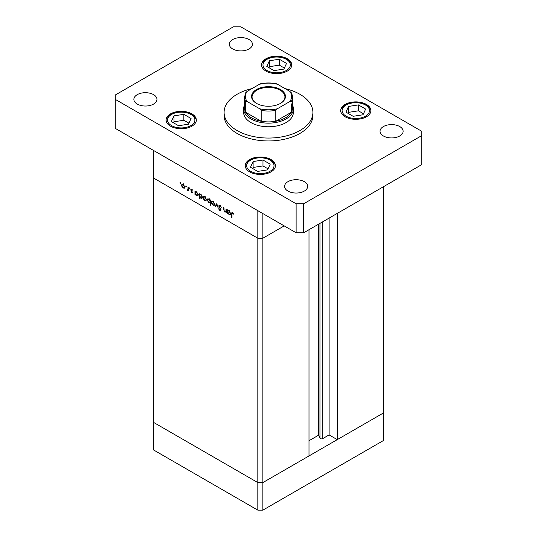 <?xml version="1.0" encoding="UTF-8"?>
<svg xmlns="http://www.w3.org/2000/svg" width="537" height="537" viewBox="0 0 537 537"><rect width="100%" height="100%" fill="white"/><g stroke="black" fill="none" stroke-linecap="round" stroke-linejoin="round"><path stroke-width="0.81" d="M262.848 213.572L262.848 238.227L257.827 238.227L262.848 238.227L284.201 225.896L262.848 238.227L262.848 482.595L257.827 482.595L153.582 422.411L153.582 449.966L257.827 510.15L262.848 510.15L383.418 440.541L383.418 412.98L262.848 482.595L257.827 482.595L257.827 510.15M309.003 229.702L309.003 455.947L262.848 482.595L262.848 510.15M337.263 213.39L337.263 439.628L329.1 434.916L322.737 438.595A1.658 0.96 180 0 1 320.394 438.595A1.658 0.96 180 0 1 319.965 438.165L318.582 435.192L309.003 440.716M337.263 439.628L383.418 412.98L383.418 186.742M257.827 238.227L153.582 178.042L153.582 422.411L257.827 482.595L257.827 210.672L153.582 150.481L153.582 178.042L257.827 238.227M318.582 435.192L318.582 224.171M329.1 434.916L329.1 218.103M226.406 211.793L224.795 212.048L223.593 209.477L223.593 207.584L223.983 207.812L224.03 210.423L224.862 211.638L225.956 211.283L226.017 208.98L226.406 209.208L226.406 212.921L225.829 212.162M226.923 210.974L225.668 211.699L226.406 211.021M218.747 206.027L219.096 205.282L220.002 205.382L221.338 207.262L220.002 205.899L219.136 206.262L220.808 209.229L220.767 210.799L219.975 210.699L218.801 209.162L220.016 210.202L220.66 209.933L218.747 206.027L219.935 205.342M220.392 205.671L219.136 206.262M220.016 210.202L221.002 209.739M216.773 203.644L218.291 208.235L216.8 204.671L215.733 206.758L215.303 206.51L216.773 203.644M214.25 205.349L213.021 205.255L211.8 203.939L211.363 202.368L211.867 201.274L213.021 201.415L214.686 204.288L214.176 205.389M206.074 200.63L204.852 200.536L203.63 199.22L203.187 197.65L203.691 196.555L204.852 196.696L206.517 199.569L206.007 200.677M195.609 191.776L196.67 191.977L198.341 194.871L197.864 195.924L196.656 195.804L195.354 194.307L195.354 194.991L194.965 194.763L194.965 191.051L195.488 191.83M180.338 182.546L180.701 183.177L180.338 183.392L179.969 182.755L180.338 182.546M180.701 183.177L180.338 183.392L180.701 183.177M184.433 188.138L183.211 188.044L181.989 186.728L181.546 185.158L182.05 184.063L183.211 184.204L184.876 187.077L184.366 188.178M186.03 185.829L186.393 186.467L186.03 186.675L185.661 186.044L186.03 185.829M186.393 186.467L186.03 186.675L186.393 186.467M188.031 187.051L188.427 187.279L188.427 190.991L188.031 190.212L186.903 190.051L187.957 189.534L188.031 187.051M188.427 189.991L187.245 190.373L188.427 189.695M187.319 189.964L188.427 189.266M189.581 187.883L189.944 188.514L189.581 188.729L189.212 188.091L189.581 187.883M189.944 188.514L189.581 188.729L189.944 188.514M191.716 189.118L190.789 189.655L191.736 189.125L192.649 190.158L191.756 189.595L191.185 189.863L192.481 192.421L191.669 192.931L190.85 191.924L191.669 192.474L192.085 192.212L190.944 190.313L191.065 189.044M192.481 192.421L191.669 192.931L192.481 192.461M191.669 192.474L192.427 192.018M192.092 189.393L191.185 189.863M199.777 194.186L200.838 194.381L202.516 197.28L202.033 198.334L200.825 198.213L199.529 196.683L199.529 198.898L199.133 198.67L199.133 193.461L199.663 194.24M210.571 202.65L208.866 202.858L207.188 199.965L207.671 198.905L208.88 199.026L210.175 200.523L210.175 199.838L210.571 200.066L210.571 205.275L210.034 202.973M227.957 210.457L229.017 210.652L230.695 213.545L230.212 214.599L229.004 214.485L227.708 212.981L227.708 213.666L227.312 213.437L227.312 209.732L227.842 210.511M232.991 212.947L231.991 214.129L231.991 217.505L231.595 217.277L231.897 212.565L232.622 212.665L233.682 213.86L233.447 214.122L232.192 213.135L232.803 212.786M183.701 187.762L183.211 188.044M182.036 184.869L181.546 185.158M181.942 185.379L183.211 187.588L184.104 187.675L184.48 186.842L183.211 184.661L182.312 184.553L181.942 185.379M183.573 184.453L183.211 184.661M184.835 186.634L184.48 186.842M188.427 190.534L188.031 190.763M188.5 189.648L188.158 189.326M195.354 194.535L194.965 194.763M197.139 195.528L196.656 195.804M195.354 193.125L196.649 195.347L197.576 195.448L197.952 194.636L196.656 192.421L195.703 192.313L195.354 193.125M197.019 192.212L196.656 192.421M198.307 194.434L197.952 194.636M199.529 198.442L199.133 198.67M201.315 197.931L200.825 198.213M199.529 195.535L200.818 197.757L201.744 197.858L202.12 197.045L200.825 194.83L199.878 194.723L199.529 195.535M201.187 194.622L200.825 194.83M202.476 196.837L202.12 197.045M205.342 200.254L204.852 200.536M203.677 197.368L203.187 197.65M203.583 197.871L204.852 200.086L205.745 200.167L206.121 199.341L204.852 197.153L203.953 197.052L203.583 197.871M205.215 196.945L204.852 197.153M206.477 199.133L206.121 199.341M210.571 204.819L210.175 205.047M209.343 202.583L208.866 202.858M207.691 199.67L207.188 199.965M210.571 200.301L210.175 200.523M210.175 201.704L208.886 199.482L207.96 199.381L207.584 200.187L208.88 202.409L209.833 202.509L210.571 201.476M209.242 199.274L208.886 199.482M213.511 204.973L213.021 205.255M211.853 202.087L211.363 202.368M211.759 202.59L213.021 204.798L213.921 204.886L214.29 204.053L213.021 201.872L212.122 201.764L211.759 202.59M213.384 201.664L213.021 201.872M214.652 203.852L214.29 204.053M216.089 206.054L215.303 206.51M221.056 210.074L219.975 210.699M226.406 212.464L226.017 212.692M225.258 211.779L224.795 212.048M227.708 213.209L227.312 213.437M229.494 214.203L229.004 214.485M227.708 211.806L228.997 214.021L229.923 214.129L230.299 213.317L229.004 211.101L228.05 210.994L227.708 211.806M229.366 210.887L229.004 211.101M230.655 213.108L230.299 213.317M231.991 217.049L231.595 217.277M233.233 213.209L232.883 213.411M251.92 88.632A44.403 25.635 0 0 0 224.097 112.414A44.403 25.635 0 0 0 237.099 130.545A44.403 25.635 0 0 0 285.496 136.103A44.403 25.635 0 0 0 312.903 112.414A44.403 25.635 0 0 0 299.901 94.284A44.403 25.635 0 0 0 285.08 88.632M224.097 112.414L224.097 115.314A44.403 25.635 0 0 0 237.099 133.445A44.403 25.635 0 0 0 285.496 139.002A44.403 25.635 0 0 0 312.903 115.314L312.903 112.414M153.582 94.646A11.546 6.666 0 0 0 140.996 93.203A11.546 6.666 0 0 0 133.867 99.365A11.546 6.666 0 0 0 137.25 104.077A11.546 6.666 0 0 0 149.836 105.52A11.546 6.666 0 0 0 156.958 99.365A11.546 6.666 0 0 0 153.582 94.646M366.462 104.44A15.096 8.72 0 0 0 350.01 102.547A15.096 8.72 0 0 0 340.693 110.602A15.096 8.72 0 0 0 345.116 116.764A15.096 8.72 0 0 0 361.569 118.657A15.096 8.72 0 0 0 370.886 110.602A15.096 8.72 0 0 0 366.462 104.44M271.01 159.549A15.096 8.72 0 0 0 254.558 157.656A15.096 8.72 0 0 0 245.241 165.711A15.096 8.72 0 0 0 249.658 171.874A15.096 8.72 0 0 0 266.117 173.766A15.096 8.72 0 0 0 275.434 165.711A15.096 8.72 0 0 0 271.01 159.549M191.884 113.864A15.096 8.72 0 0 0 175.431 111.978A15.096 8.72 0 0 0 166.114 120.026A15.096 8.72 0 0 0 170.538 126.195A15.096 8.72 0 0 0 186.99 128.081A15.096 8.72 0 0 0 196.307 120.026A15.096 8.72 0 0 0 191.884 113.864M287.342 58.755A15.096 8.72 0 0 0 270.883 56.868A15.096 8.72 0 0 0 261.566 64.917A15.096 8.72 0 0 0 265.99 71.085A15.096 8.72 0 0 0 282.442 72.972A15.096 8.72 0 0 0 291.759 64.917A15.096 8.72 0 0 0 287.342 58.755M399.75 126.557A11.546 6.666 0 0 0 387.164 125.108A11.546 6.666 0 0 0 380.042 131.27A11.546 6.666 0 0 0 383.418 135.982A11.546 6.666 0 0 0 396.004 137.425A11.546 6.666 0 0 0 403.133 131.27A11.546 6.666 0 0 0 399.75 126.557M304.298 181.667A11.546 6.666 0 0 0 291.712 180.217A11.546 6.666 0 0 0 284.583 186.379A11.546 6.666 0 0 0 287.966 191.091A11.546 6.666 0 0 0 300.552 192.535A11.546 6.666 0 0 0 307.674 186.379A11.546 6.666 0 0 0 304.298 181.667M249.034 39.537A11.546 6.666 0 0 0 236.448 38.093A11.546 6.666 0 0 0 229.326 44.256A11.546 6.666 0 0 0 232.702 48.968A11.546 6.666 0 0 0 245.288 50.411A11.546 6.666 0 0 0 252.417 44.256A11.546 6.666 0 0 0 249.034 39.537M243.63 108.789L243.63 112.414A24.87 14.358 0 0 0 250.913 122.564A24.87 14.358 0 0 0 278.018 125.678A24.87 14.358 0 0 0 293.37 112.414L293.37 108.789A24.87 14.358 180 0 1 278.018 122.053A24.87 14.358 180 0 1 250.913 118.939A24.87 14.358 180 0 1 243.63 108.789A24.87 14.358 180 0 1 244.523 104.984M233.333 26.85L115.274 95.009L115.274 99.365L296.129 203.778L303.667 203.778L421.726 135.619L421.726 131.27L240.871 26.85L233.333 26.85M115.274 99.365L115.274 128.37L296.129 232.783L303.667 232.783L421.726 164.624L421.726 135.619M296.129 203.778L296.129 232.783M303.667 203.778L303.667 232.783M188.433 124.195L191.078 118.502L183.855 114.334L173.988 115.858L171.343 121.557L178.566 125.725L188.433 124.195M188.91 123.168L183.855 120.248L173.988 121.778L173.511 122.805M173.988 121.778L173.988 115.858M183.855 120.248L183.855 114.334M267.56 169.88L270.198 164.188L262.982 160.013L253.115 161.543L250.47 167.235L257.693 171.404L267.56 169.88M268.037 168.853L262.982 165.933L253.115 167.457L252.638 168.49M253.115 167.457L253.115 161.543M262.982 165.933L262.982 160.013M283.885 69.092L286.53 63.393L279.307 59.224L269.44 60.748L266.802 66.447L274.018 70.615L283.885 69.092M284.362 68.058L279.307 65.138L269.44 66.669L268.963 67.696M269.44 66.669L269.44 60.748M279.307 65.138L279.307 59.224M363.012 114.77L365.657 109.078L358.434 104.903L348.567 106.433L345.922 112.126L353.145 116.301L363.012 114.77M363.489 113.743L358.434 110.823L348.567 112.347L348.09 113.381M348.567 112.347L348.567 106.433M358.434 110.823L358.434 104.903M256.505 103.386L256.505 103.386A16.962 9.794 180 0 1 256.505 89.538A16.962 9.794 180 0 1 280.495 89.538A16.962 9.794 180 0 1 280.495 103.386A16.962 9.794 180 0 1 256.505 103.386M280.301 103.493A16.432 9.485 0 0 0 284.932 96.895A16.432 9.485 0 0 0 280.119 90.189A16.432 9.485 0 0 0 262.21 88.135A16.432 9.485 0 0 0 252.068 96.895A16.432 9.485 0 0 0 256.699 103.493M247.148 101.54L245.664 101.406A23.977 13.841 180 0 1 244.523 97.184L244.523 108.065A23.977 13.841 0 0 0 245.664 112.28A23.977 13.841 0 0 0 251.544 117.851A23.977 13.841 0 0 0 261.197 121.248A23.977 13.841 0 0 0 275.803 121.248A23.977 13.841 0 0 0 291.336 112.28A23.977 13.841 0 0 0 292.477 108.065L292.477 97.184A23.977 13.841 180 0 1 291.336 101.406L289.852 101.54A23.091 13.331 0 0 0 289.852 91.384L277.293 84.134A23.091 13.331 0 0 0 259.707 84.134L247.148 91.384A23.091 13.331 0 0 0 247.148 101.54L259.707 108.789A23.091 13.331 0 0 0 277.293 108.789L289.852 101.54M292.477 104.984A24.87 14.358 180 0 1 293.37 108.789M245.664 101.406L245.664 112.28L261.197 121.248L261.197 110.374L259.707 108.789M277.293 108.789L275.803 110.374L275.803 121.248L291.336 112.28L291.336 103.849M275.803 84L277.293 84.134M289.852 91.384L291.336 92.968A23.977 13.841 180 0 1 292.477 97.184L291.222 92.612M259.707 84.134L261.197 84M247.148 91.384L245.778 92.612L244.523 97.184M319.965 438.165L319.965 223.379M322.737 438.595L322.737 221.774M188.427 188.071L188.031 188.299M223.983 209.249L223.593 209.477M226.406 210.095L226.017 210.323M232.004 213.612L231.595 213.854M171.538 125.611A13.68 7.894 0 0 0 190.883 125.611A13.68 7.894 0 0 0 190.883 114.448A13.68 7.894 0 0 0 171.538 114.448A13.68 7.894 0 0 0 171.538 125.611M250.665 171.296A13.68 7.894 0 0 0 270.01 171.296A13.68 7.894 0 0 0 270.01 160.127A13.68 7.894 0 0 0 250.665 160.127A13.68 7.894 0 0 0 250.665 171.296M266.99 70.501A13.68 7.894 0 0 0 286.335 70.501A13.68 7.894 0 0 0 286.335 59.339A13.68 7.894 0 0 0 266.99 59.339A13.68 7.894 0 0 0 266.99 70.501M346.117 116.187A13.68 7.894 0 0 0 365.462 116.187A13.68 7.894 0 0 0 365.462 105.017A13.68 7.894 0 0 0 346.117 105.017A13.68 7.894 0 0 0 346.117 116.187M275.803 110.374A23.977 13.841 180 0 1 261.197 110.374M182.312 184.553L183.567 183.829M184.104 187.675L185.366 186.95M187.702 189.97L188.957 189.246M191.951 192.501L192.468 192.206M191.333 189.548L191.89 189.225M195.703 192.313L196.958 191.588M197.576 195.448L198.831 194.723M199.878 194.723L201.133 193.998M201.744 197.858L202.999 197.133M203.953 197.052L205.208 196.327M205.745 200.167L207.007 199.442M209.833 202.509L211.088 201.784M207.96 199.381L209.215 198.656M212.122 201.764L213.377 201.039M213.921 204.886L215.176 204.161M219.344 205.819L220.6 205.094M220.512 210.269L221.043 209.96M228.05 210.994L229.312 210.269M229.923 214.129L231.178 213.404M196.307 121.187C196.602 119.046 195.032 116.771 191.595 114.374C182.318 108.091 164.322 114.623 166.114 121.187M275.434 166.873C275.729 164.725 274.159 162.456 270.715 160.06C261.445 153.777 243.449 160.308 245.241 166.873M291.759 66.078C292.061 63.937 290.483 61.661 287.047 59.265C277.77 52.982 259.774 59.513 261.566 66.078M370.886 111.763C371.181 109.615 369.61 107.346 366.174 104.95C356.897 98.667 338.901 105.198 340.693 111.763M260.633 83.745C265.875 82.711 271.125 82.711 276.367 83.745"/></g></svg>
